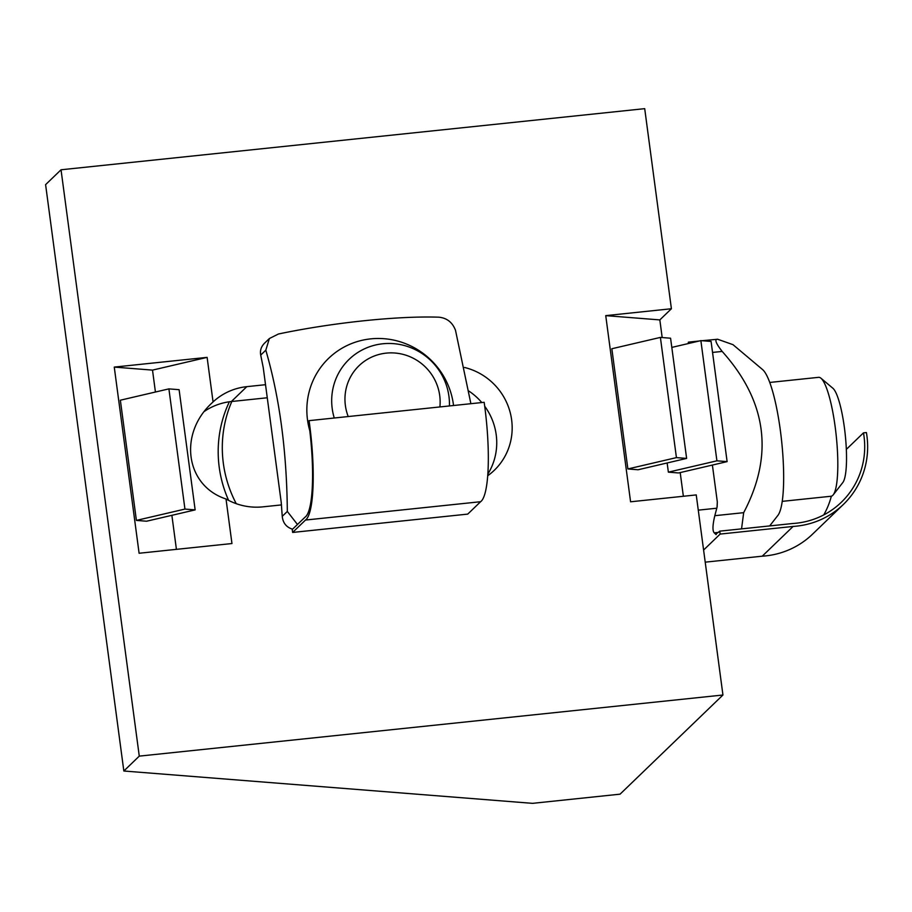 <?xml version="1.0" encoding="UTF-8"?>
<svg xmlns="http://www.w3.org/2000/svg" width="912" height="912" viewBox="0 0 912 912"><rect width="100%" height="100%" fill="white"/><g stroke="black" fill="none" stroke-linecap="round" stroke-linejoin="round"><path stroke-width="1.37" d="M671.403 308.746L644.704 108.653L61.036 169.78L45.6 184.646L123.838 771.005L139.274 756.128L722.942 695.012L696.244 494.92L630.58 501.794L605.739 315.632L671.403 308.746L659.832 319.907L662.18 337.554M267.273 397.769L231.374 401.531A61.275 59.497 46.1 0 0 204.436 411.358M487.806 474.149A61.275 59.497 46.1 0 0 484.705 406.239M481.798 402.557A61.275 59.497 46.1 0 0 468.996 391.145M716.912 460.822L700.872 340.621L711.075 341.419L727.115 461.62L716.912 460.822L668.371 472.154L667.139 462.965M671.813 347.404L700.872 340.621M668.371 472.154L678.574 472.963L727.115 461.62M670.582 338.215L686.622 458.417L676.43 457.619L660.391 337.406L670.582 338.215M676.43 457.619L627.878 468.95L638.081 469.76L686.622 458.417M627.878 468.95L611.838 348.749L660.391 337.406M179.105 389.686L195.145 509.888L184.942 509.078L168.902 388.877L179.105 389.686M184.942 509.078L136.401 520.41L146.593 521.219L195.145 509.888M136.401 520.41L120.361 400.208L168.902 388.877M605.739 315.632L659.832 319.907M680.204 472.576L683.362 496.265M213.066 401.918L212.154 402.785C178.114 433.873 185.615 485.857 226.016 498.989L231.956 543.541L139.103 553.253L114.262 367.091L207.115 357.367L213.066 401.918A61.275 59.497 -133.9 0 1 246.81 386.654L265.529 384.693M155.428 392.023L152.509 370.112L207.115 357.367M176.415 549.355L171.878 515.314M114.262 367.091L152.509 370.112M281.523 504.906L262.838 506.855A61.275 59.497 -133.9 0 1 226.016 498.989M61.036 169.78L139.274 756.128M464.596 367.479A61.275 59.497 -133.9 0 1 509.751 410.902A61.275 59.497 -133.9 0 1 494.338 470.25A61.275 59.497 -133.9 0 1 487.681 475.768M722.942 695.012L620.057 794.17L532.505 803.347L123.838 771.005M229.379 401.77A119.563 116.098 46.1 0 0 228.616 500.392M231.819 401.485A119.563 116.098 46.1 0 0 236.254 503.686M769.762 382.447L818.657 377.329A59.782 11.389 84 0 1 818.816 377.317A59.782 11.389 84 0 1 820.971 378.229A59.782 11.389 84 0 1 836.213 435.594A59.782 11.389 84 0 1 833.192 494.874A59.782 11.389 84 0 1 831.117 496.242L782.211 501.361M833.192 494.874L842.791 482.573A48.325 9.2 -96 0 0 845.23 434.648A48.325 9.2 -96 0 0 832.918 388.284L820.971 378.229M449.434 405.943A59.782 58.049 46.1 0 0 414.037 349.057A59.782 58.049 46.1 0 0 349.091 359.374A59.782 58.049 46.1 0 0 348.908 359.556A59.782 58.049 46.1 0 0 334.259 418.004M348.213 416.545A48.325 46.922 -133.9 0 1 386.221 353.126A48.325 46.922 -133.9 0 1 439.88 406.946M831.345 496.208A80.324 77.987 -133.9 0 1 823.741 514.927M762.25 556.183A83.311 80.894 46.1 0 0 812.535 534.17L843.395 504.427A83.311 80.894 -133.9 0 1 793.109 526.441L762.25 556.183L705.215 562.157M716.171 533.919L719.762 531.149L792.722 523.511A80.324 77.987 46.1 0 0 841.32 502.273A80.324 77.987 46.1 0 0 863.482 432.858L846.336 449.388M863.482 432.858L866.4 432.55A83.311 80.894 -133.9 0 1 843.395 504.427M793.109 526.441L720.149 534.079L703.597 550.039M720.149 534.079L719.762 531.149M741.547 528.869L743.679 512.669C774.026 454.997 766.855 401.246 722.167 351.428C715.806 343.265 714.29 339.207 717.641 339.241L702.092 340.712M699.151 341.02L688.366 342.148L688.218 343.573M769.682 525.916L777.879 515.417A74.727 14.239 -96 0 0 781.652 441.305A74.727 14.239 -96 0 0 762.603 369.599L732.997 344.668L717.641 339.241M743.679 512.669L714.814 515.69C712.591 525.073 712.386 530.784 714.199 532.836L716.148 534.637M714.814 515.69L717.037 507.243L717.322 501.953L712.397 465.063M480.601 501.714A83.311 15.869 -96 0 0 484.169 402.306L309.065 420.649A83.311 15.869 84 0 1 305.497 520.045L480.601 501.714L467.742 514.106L292.638 532.437L292.239 529.507L305.11 517.115A80.324 15.299 -96 0 0 308.552 421.139L309.065 420.649M305.497 520.045L292.638 532.437M297.46 524.48L287.326 511.438C286.767 451.315 279.596 397.564 265.814 350.185L269.371 338.534L278.445 333.997C332.72 322.597 398.008 315.769 438.957 317.194C447.005 318.049 452.512 322.426 455.51 330.326L470.888 403.697M269.371 338.534L264.526 343.208C261.128 346.64 259.863 350.607 260.718 355.087L265.814 350.185M287.326 511.438L282.241 516.34L281.215 502.318L263.249 367.661L260.718 355.087M282.241 516.34C282.937 522.975 286.379 527.261 292.558 529.211M309.806 430.772A74.727 72.561 -133.9 0 1 365.678 339.572A74.727 72.561 -133.9 0 1 453.538 405.521M231.374 401.531L246.81 386.654M712.546 352.431L722.167 351.428M714.199 532.836L718.474 532.391M717.322 501.953L717.14 506.764M698.273 510.15L716.775 508.212"/></g></svg>

